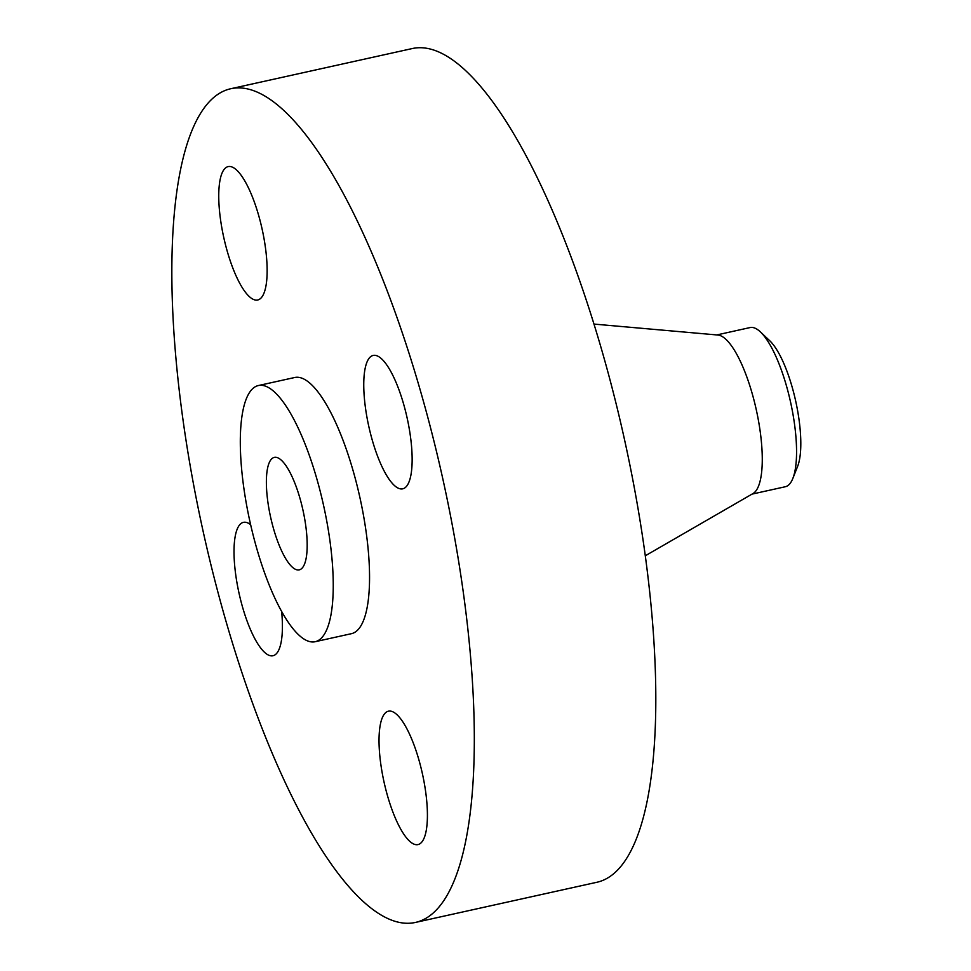 <?xml version="1.0" encoding="UTF-8"?>
<svg xmlns="http://www.w3.org/2000/svg" width="971" height="971" viewBox="0 0 971 971"><rect width="100%" height="100%" fill="white"/><g stroke="black" fill="none" stroke-linecap="round" stroke-linejoin="round"><path stroke-width="1.46" d="M266.746 279.988A68.31 19.626 -102.5 0 0 255.531 205.403A68.31 19.626 -102.5 0 0 228.173 166.599A68.31 19.626 -102.5 0 0 219.143 186.614A68.31 19.626 -102.5 0 0 230.345 261.187A68.31 19.626 -102.5 0 0 257.703 299.99A68.31 19.626 -102.5 0 0 266.746 279.988M295.937 804.474A426.949 122.686 -102.5 0 0 415.37 922.45A426.949 122.686 -102.5 0 0 470.037 650.752A426.949 122.686 -102.5 0 0 350.228 206.702A426.949 122.686 -102.5 0 0 230.795 88.725A426.949 122.686 -102.5 0 0 176.127 360.435A426.949 122.686 -102.5 0 0 295.937 804.474M415.37 922.45L596.862 882.275A426.949 122.686 -102.5 0 0 651.529 610.565A426.949 122.686 -102.5 0 0 531.707 166.526A426.949 122.686 -102.5 0 0 412.274 48.55L230.795 88.725M645.29 555.788L753.011 493.547A81.503 23.425 -102.5 0 0 761.118 439.05A81.503 23.425 -102.5 0 0 738.579 357.692A81.503 23.425 -102.5 0 0 717.921 335.031L593.985 324.083M752.052 494.105L785.308 486.738A81.503 23.425 -102.5 0 0 792.846 478.424A81.503 23.425 -102.5 0 0 794.387 423.198A81.503 23.425 -102.5 0 0 772.88 350.094A81.503 23.425 -102.5 0 0 760.414 331.924A81.503 23.425 -102.5 0 0 750.073 327.567L716.816 334.934M792.846 478.424L797.628 466.347A69.827 20.063 -102.5 0 0 798.951 419.047A69.827 20.063 -102.5 0 0 769.845 340.857L760.414 331.924M290.438 473.302A57.605 16.556 -102.5 0 0 274.332 457.39A57.605 16.556 -102.5 0 0 266.952 494.045A57.605 16.556 -102.5 0 0 283.119 553.943A57.605 16.556 -102.5 0 0 299.238 569.868A57.605 16.556 -102.5 0 0 306.605 533.213A57.605 16.556 -102.5 0 0 290.438 473.302M278.446 605.467A131.194 37.699 -102.5 0 0 315.138 641.722A131.194 37.699 -102.5 0 0 331.936 558.228A131.194 37.699 -102.5 0 0 295.123 421.79A131.194 37.699 -102.5 0 0 258.42 385.536A131.194 37.699 -102.5 0 0 241.621 469.017A131.194 37.699 -102.5 0 0 278.446 605.467M315.138 641.722L351.441 633.675A131.194 37.699 -102.5 0 0 368.24 550.193A131.194 37.699 -102.5 0 0 331.414 413.755A131.194 37.699 -102.5 0 0 294.723 377.501L258.42 385.536M250.639 524.716A68.31 19.626 -102.5 0 0 243.442 522.349A68.31 19.626 -102.5 0 0 234.703 565.826A68.31 19.626 -102.5 0 0 253.868 636.867A68.31 19.626 -102.5 0 0 272.985 655.741A68.31 19.626 -102.5 0 0 281.651 611.499M379.418 731.199A68.31 19.626 -102.5 0 0 390.633 805.772A68.31 19.626 -102.5 0 0 417.991 844.588A68.31 19.626 -102.5 0 0 427.022 824.573A68.31 19.626 -102.5 0 0 415.819 750A68.31 19.626 -102.5 0 0 388.449 711.185A68.31 19.626 -102.5 0 0 379.418 731.199M383.606 469.952A68.31 19.626 -102.5 0 0 402.71 488.826A68.31 19.626 -102.5 0 0 411.461 445.361A68.31 19.626 -102.5 0 0 392.296 374.308A68.31 19.626 -102.5 0 0 373.18 355.435A68.31 19.626 -102.5 0 0 364.441 398.911A68.31 19.626 -102.5 0 0 383.606 469.952"/></g></svg>
